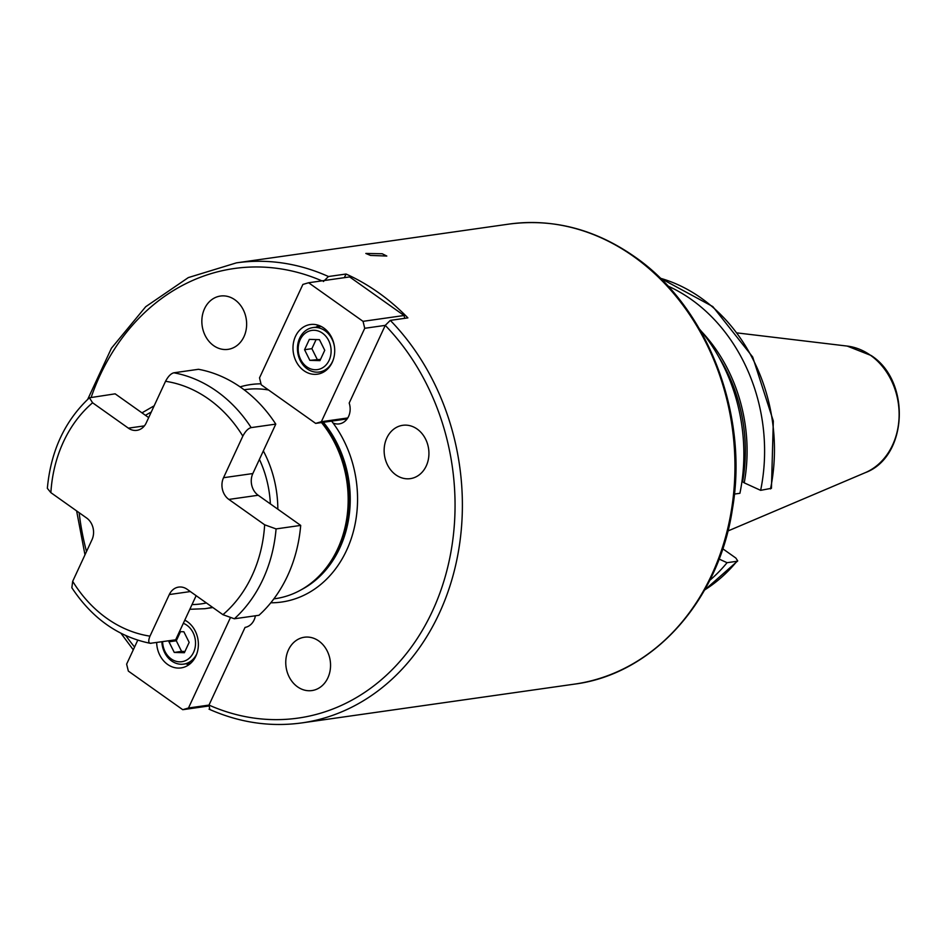 <?xml version="1.0" encoding="UTF-8"?>
<svg xmlns="http://www.w3.org/2000/svg" width="947" height="947" viewBox="0 0 947 947"><rect width="100%" height="100%" fill="white"/><g stroke="black" fill="none" stroke-linecap="round" stroke-linejoin="round"><path stroke-width="1.42" d="M259.419 459.366L252.837 473.547A15.839 13.116 -98.1 0 0 258.176 495.257L270.369 503.899A100.323 83.076 -98.1 0 0 259.419 459.366L275.778 424.114A137.291 113.676 81.9 0 0 198.479 369.294L173.857 372.798C170.934 373.52 168.164 376.35 165.536 381.298L146.229 422.895A15.839 13.116 -98.1 0 1 136.853 430.352A15.839 13.116 -98.1 0 1 128.366 428.151L92.593 402.783L89.409 397.787L115.155 393.834L148.679 417.603M196.147 595.675L175.657 639.817L150.265 643.309C118.186 636.786 92.048 618.273 71.854 587.744L72.682 581.328L91.989 539.731A15.839 13.116 -98.1 0 0 86.651 518.021L50.878 492.653L47.35 488.344C50.795 451.009 64.822 420.823 89.409 397.787M270.369 503.899L300.696 525.407A137.291 113.676 81.9 0 1 258.969 615.278L234.359 618.782A137.291 113.676 -98.1 0 0 276.074 528.911L264.651 524.792L228.866 499.424L258.176 495.257M230.157 618.213L188.477 708.001L208.991 705.089A227.055 188.015 -98.1 0 0 432.4 611.17A227.055 188.015 -98.1 0 0 385.251 325.377L390.306 320.382L407.885 317.884A232.335 192.383 -98.1 0 0 378.492 292.659A232.335 192.383 -98.1 0 0 346.046 274.026L328.455 276.524L323.401 281.519M208.624 706.012L182.759 709.694L128.342 671.092L126.626 664.143L137.753 640.196M188.477 708.001L182.759 709.694M184.795 620.131A25.084 20.763 81.9 0 1 195.875 656.093A25.084 20.763 81.9 0 1 181.043 667.907A25.084 20.763 81.9 0 1 156.657 642.516M370.478 255.418L365.838 253.453L382.197 253.749L386.802 256.045L370.478 255.418M404.748 318.334L404.061 315.505L349.632 276.915L308.604 282.751L302.886 284.431L259.525 377.853L261.23 384.802L315.659 423.392L321.364 421.711L364.737 328.289L363.032 321.341L308.604 282.751M346.046 274.026L344.353 277.66M404.061 315.505L363.032 321.341M270.806 602.789A109.828 90.948 -98.1 0 0 350.863 539.743A109.828 90.948 -98.1 0 0 333.048 423.013A15.839 13.116 -98.1 0 0 339.215 423.889A15.839 13.116 -98.1 0 0 349.194 403.055L385.251 325.377L364.737 328.289M255.394 615.787A15.839 13.116 81.9 0 1 245.048 627.411L208.991 705.089L209.796 709.244M332.208 362.381A25.084 20.763 -98.1 0 0 330.799 335.865A25.084 20.763 -98.1 0 0 310.32 324.537A25.084 20.763 -98.1 0 0 295.488 336.339A25.084 20.763 -98.1 0 0 296.908 362.855A25.084 20.763 -98.1 0 0 317.387 374.195A25.084 20.763 -98.1 0 0 332.208 362.381M347.762 417.958L321.364 421.711M204.528 308.722A26.93 22.302 -98.1 0 0 206.055 337.191A26.93 22.302 -98.1 0 0 228.038 349.36A26.93 22.302 -98.1 0 0 243.959 336.682A26.93 22.302 -98.1 0 0 242.432 308.213A26.93 22.302 -98.1 0 0 220.45 296.044A26.93 22.302 -98.1 0 0 204.528 308.722M386.814 437.999A26.93 22.302 -98.1 0 0 388.341 466.469A26.93 22.302 -98.1 0 0 410.323 478.637A26.93 22.302 -98.1 0 0 426.245 465.96A26.93 22.302 -98.1 0 0 424.718 437.49A26.93 22.302 -98.1 0 0 402.735 425.31A26.93 22.302 -98.1 0 0 386.814 437.999M288.444 649.914A26.93 22.302 -98.1 0 0 289.96 678.383A26.93 22.302 -98.1 0 0 311.954 690.564A26.93 22.302 -98.1 0 0 327.863 677.874A26.93 22.302 -98.1 0 0 326.348 649.405A26.93 22.302 -98.1 0 0 304.366 637.236A26.93 22.302 -98.1 0 0 288.444 649.914M347.123 418.917L315.659 423.392M333.048 423.013A109.828 90.948 -98.1 0 0 331.616 421.119M268.546 389.986A105.602 87.444 -98.1 0 0 245.462 389.584L244.113 389.773M321.507 422.563A105.602 87.444 81.9 0 1 308.26 585.282A105.602 87.444 81.9 0 1 275.21 598.682L273.849 598.883M300.696 525.407L276.074 528.911M275.778 424.114L251.168 427.618C248.232 428.34 245.462 431.169 242.834 436.117L223.528 477.714A15.839 13.116 -98.1 0 0 228.866 499.424M234.359 618.782L222.924 614.674L187.151 589.294A15.839 13.116 -98.1 0 0 178.663 587.093A15.839 13.116 -98.1 0 0 169.3 594.55L149.981 636.147C148.063 641.001 148.419 643.38 151.035 643.321M318.5 325.318A25.084 20.763 -98.1 0 0 316.298 327.106M334.504 347.111A22.444 18.585 81.9 0 0 324.975 330.704A22.444 18.585 -98.1 0 0 312.948 327.579A22.444 18.585 -98.1 0 0 297.689 345.016A22.444 18.585 -98.1 0 0 307.242 368.892A22.444 18.585 81.9 0 0 319.269 372.017A22.444 18.585 81.9 0 0 333.403 359.327M322.465 333.155A19.804 16.395 81.9 0 1 329.142 360.286A19.804 16.395 81.9 0 1 306.828 366.856A19.804 16.395 -98.1 0 1 300.152 339.724A19.804 16.395 -98.1 0 1 322.465 333.155M319.447 339.665L309.349 339.381L304.555 349.715L309.847 360.345L319.944 360.629L324.75 350.295L319.447 339.665M309.847 360.345L320.524 359.398M304.555 349.715L311.883 348.674L317.174 359.304M316.097 339.571L311.883 348.674M188.69 664.865A25.084 20.763 81.9 0 1 186.074 663.764M196.739 653.998A22.444 18.585 -98.1 0 1 183.694 664.107A22.444 18.585 -98.1 0 1 171.667 660.982A22.444 18.585 81.9 0 1 161.878 641.77M184.689 620.368A22.444 18.585 81.9 0 1 186.464 621.078M162.6 641.675A19.804 16.395 81.9 0 0 171.241 658.946A19.804 16.395 -98.1 0 0 193.555 652.376A19.804 16.395 -98.1 0 0 186.89 625.245A19.804 16.395 81.9 0 0 183.316 623.327M179.457 631.637L183.86 631.767L189.163 642.386L184.369 652.72L174.272 652.436L168.968 641.806L169.477 640.693M174.272 652.436L181.587 651.394L176.296 640.764L180.51 631.661M168.968 641.806L176.296 640.764M184.937 651.489L181.587 651.394M704.627 589.957A167.785 138.937 -98.1 0 0 736.92 561.287L737.725 560.92L735.843 558.043L722.762 548.763M736.92 561.287L727.059 562.696L719.093 559.061M699.584 329.201A167.785 138.937 -98.1 0 1 739.915 493.292L734.399 494.074M741.986 481.313L744.235 482.852A152.585 126.353 -98.1 0 0 701.431 331.426M660.083 278.039L712.819 306.579L752.687 357.007L773.32 421.036L771.438 488.297L760.642 490.345L744.235 482.852M760.642 490.345A167.785 138.937 -98.1 0 0 667.824 285.994M709.705 580.404A167.785 138.937 -98.1 0 0 727.059 562.696M865.227 472.683C907.865 457.081 911.192 381.085 871.204 355.539L847.222 346.081A65.473 54.216 81.9 0 1 870.53 355.303A65.473 54.216 81.9 0 1 899.046 417.97A65.473 54.216 81.9 0 1 865.227 472.683L727.923 530.995M508.977 224.096C553.214 218.331 595.036 229.162 634.443 256.578C707.397 306.698 748.923 413.934 732.445 508.918C718.832 600.718 652.933 674.228 574.415 684.136A232.335 192.383 -98.1 0 0 732.41 503.591A232.335 192.383 -98.1 0 0 633.472 256.388A232.335 192.383 -98.1 0 0 508.977 224.096L236.419 262.864A232.335 192.383 81.9 0 1 328.455 276.524M390.306 320.382A232.335 192.383 81.9 0 1 456.194 562.802A232.335 192.383 81.9 0 1 301.844 722.904C270.321 727.237 239.378 722.656 209.027 709.161M321.897 280.857A227.055 188.015 -98.1 0 0 91.196 397.243M79.146 512.706A227.055 188.015 -98.1 0 0 86.508 551.533M125.833 635.626A227.055 188.015 -98.1 0 0 134.569 647.05M260.993 383.819A109.828 90.948 -98.1 0 0 240.088 386.873M301.383 589.685A104.549 86.568 -98.1 0 0 323.365 422.303M304.532 587.779A104.549 86.568 -98.1 0 0 323.01 422.35M308.26 585.282L309.669 584.263A104.726 86.722 -98.1 0 0 322.43 422.433M263.337 450.926A105.602 87.444 81.9 0 1 277.838 509.202M212.4 607.205A105.602 87.444 81.9 0 1 204.872 608.696L212.886 607.548M192.016 604.565A100.323 83.076 -98.1 0 0 206.387 602.943M222.924 614.674A128.839 106.691 -98.1 0 0 264.651 524.792M72.682 581.328A128.839 106.691 -98.1 0 0 149.981 636.147M92.593 402.783A128.839 106.691 -98.1 0 0 50.878 492.653M242.834 436.117A128.839 106.691 -98.1 0 0 165.536 381.298M223.528 477.714L252.837 473.547M251.168 427.618A137.291 113.676 -98.1 0 0 173.857 372.798M128.366 428.151L144.394 425.878M151.236 412.087A100.323 83.076 -98.1 0 0 145.483 415.331M169.3 594.55L190.347 591.555M718.832 357.007A150.49 124.613 81.9 0 1 742.637 481.727M770.503 488.948A167.785 138.937 -98.1 0 0 660.284 278.229M847.222 346.081L737.476 332.953M574.415 684.136L301.844 722.904M236.419 262.864L188.323 277.589L145.72 306.71L111.426 348.236L87.704 399.362M76.612 510.907L84.981 554.824M120.967 633.283L133.278 649.82M189.826 609.288L204.872 608.696M154.148 405.813L141.979 412.845M321.116 326.419L312.948 327.579M324.951 371.212L319.269 372.017M183.694 664.107L190.892 663.078M737.725 560.92L704.485 590.206"/></g></svg>
